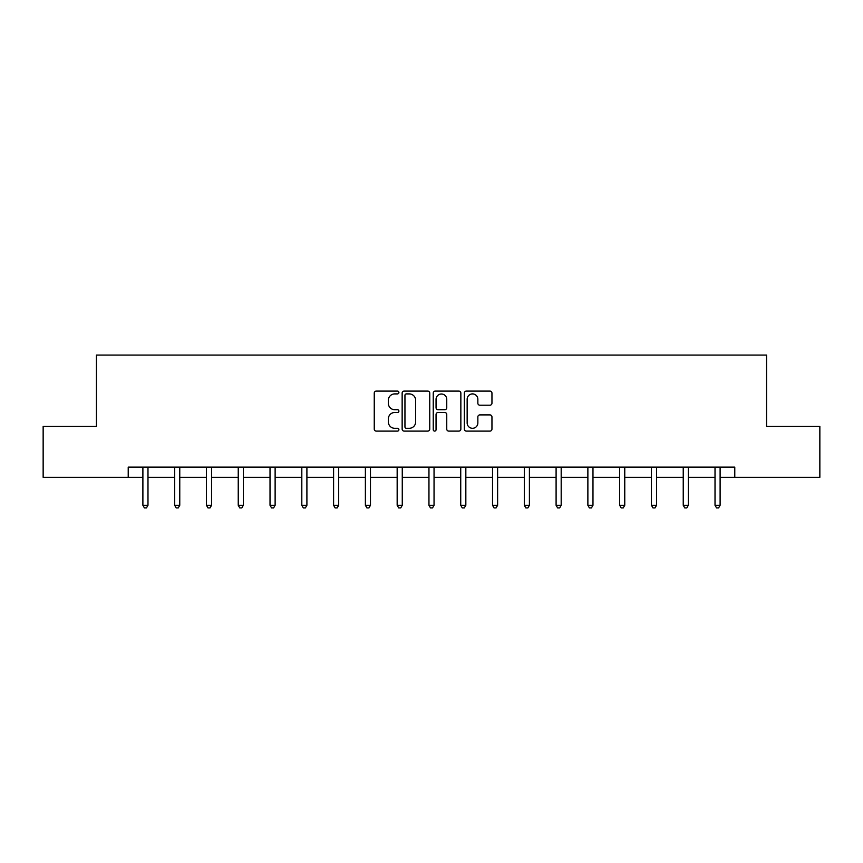 <?xml version="1.0" encoding="UTF-8"?>
<svg xmlns="http://www.w3.org/2000/svg" width="863" height="863" viewBox="0 0 863 863"><rect width="100%" height="100%" fill="white"/><g stroke="black" fill="none" stroke-linecap="round" stroke-linejoin="round"><path stroke-width="1.29" d="M398.9 392.503A1.402 1.402 0 0 0 397.498 391.101L376.246 391.101A1.996 1.996 0 0 0 374.251 393.107L374.251 429.105A1.996 1.996 0 0 0 376.246 431.101L397.498 431.101A1.402 1.402 0 0 0 398.9 429.709A1.402 1.402 0 0 0 397.498 428.307L394.747 428.307A6.397 6.397 0 0 1 388.35 421.899L388.35 418.9A6.397 6.397 0 0 1 394.747 412.503L397.498 412.503A1.402 1.402 0 0 0 398.9 411.101A1.402 1.402 0 0 0 397.498 409.709L394.747 409.709A6.397 6.397 0 0 1 388.35 403.301L388.35 400.303A6.397 6.397 0 0 1 394.747 393.906L397.498 393.906A1.402 1.402 0 0 0 398.9 392.503M489.947 405.2A1.996 1.996 0 0 0 491.953 403.204L491.953 393.107A1.996 1.996 0 0 0 489.947 391.101L466.354 391.101A1.996 1.996 0 0 0 464.348 393.107L464.348 429.105A1.996 1.996 0 0 0 466.354 431.101L489.947 431.101A1.996 1.996 0 0 0 491.953 429.105L491.953 416.905A1.996 1.996 0 0 0 489.947 414.909L479.85 414.909A1.996 1.996 0 0 0 477.854 416.905L477.854 422.956A5.351 5.351 0 0 1 472.503 428.307A5.351 5.351 0 0 1 467.153 422.956L467.153 399.256A5.351 5.351 0 0 1 472.503 393.906A5.351 5.351 0 0 1 477.854 399.256L477.854 403.204A1.996 1.996 0 0 0 479.85 405.2L489.947 405.2M128.22 477.325L43.15 477.325L43.15 426.387L96.429 426.387L96.429 355.071L766.571 355.071L766.571 426.387L819.85 426.387L819.85 477.325L734.78 477.325L734.78 467.131L128.22 467.131L128.22 477.325L142.891 477.325M429.752 393.107A1.996 1.996 0 0 0 427.746 391.101L404.154 391.101A1.996 1.996 0 0 0 402.147 393.107L402.147 429.105A1.996 1.996 0 0 0 404.154 431.101L427.746 431.101A1.996 1.996 0 0 0 429.752 429.105L429.752 393.107M435.254 391.101L458.846 391.101A1.996 1.996 0 0 1 460.853 393.107L460.853 429.105A1.996 1.996 0 0 1 458.846 431.101L448.749 431.101A1.996 1.996 0 0 1 446.754 429.105L446.754 414.51A1.996 1.996 0 0 0 444.747 412.503L438.048 412.503A1.996 1.996 0 0 0 436.052 414.51L436.052 429.709A1.402 1.402 0 0 1 434.65 431.101A1.402 1.402 0 0 1 433.248 429.709L433.248 393.107A1.996 1.996 0 0 1 435.254 391.101M147.983 477.325L174.671 477.325M179.763 477.325L206.462 477.325M211.554 477.325L238.242 477.325M243.334 477.325L270.022 477.325M275.124 477.325L301.813 477.325M306.904 477.325L333.593 477.325M338.695 477.325L365.383 477.325M370.475 477.325L397.163 477.325M402.266 477.325L428.954 477.325M434.046 477.325L460.734 477.325M465.837 477.325L492.525 477.325M497.617 477.325L524.305 477.325M529.407 477.325L556.096 477.325M561.187 477.325L587.876 477.325M592.978 477.325L619.666 477.325M624.758 477.325L651.446 477.325M656.538 477.325L683.237 477.325M688.329 477.325L715.017 477.325M720.109 477.325L734.78 477.325M406.354 393.906A1.402 1.402 0 0 0 404.952 395.308L404.952 426.905A1.402 1.402 0 0 0 406.354 428.307L409.245 428.307A6.397 6.397 0 0 0 415.653 421.899L415.653 400.303A6.397 6.397 0 0 0 409.245 393.906L406.354 393.906M446.754 399.353A5.351 5.351 0 0 0 441.403 394.003A5.351 5.351 0 0 0 436.052 399.353L436.052 407.703A1.996 1.996 0 0 0 438.048 409.709L444.747 409.709A1.996 1.996 0 0 0 446.754 407.703L446.754 399.353M148.253 467.131L148.123 467.433A2.039 2.039 0 0 0 147.983 468.199L147.983 505.276L142.891 505.276L142.891 468.199A2.039 2.039 0 0 0 142.74 467.433L142.622 467.131M147.983 505.276L146.451 507.929L144.412 507.929L142.891 505.276M180.033 467.131L179.914 467.433A2.039 2.039 0 0 0 179.763 468.199L179.763 505.276L174.671 505.276L174.671 468.199A2.039 2.039 0 0 0 174.52 467.433L174.402 467.131M179.763 505.276L178.242 507.929L176.203 507.929L174.671 505.276M211.823 467.131L211.694 467.433A2.039 2.039 0 0 0 211.554 468.199L211.554 505.276L206.462 505.276L206.462 468.199A2.039 2.039 0 0 0 206.311 467.433L206.192 467.131M211.554 505.276L210.022 507.929L207.983 507.929L206.462 505.276M243.603 467.131L243.485 467.433A2.039 2.039 0 0 0 243.334 468.199L243.334 505.276L238.242 505.276L238.242 468.199A2.039 2.039 0 0 0 238.091 467.433L237.972 467.131M243.334 505.276L241.813 507.929L239.774 507.929L238.242 505.276M275.383 467.131L275.265 467.433A2.039 2.039 0 0 0 275.124 468.199L275.124 505.276L270.022 505.276L270.022 468.199A2.039 2.039 0 0 0 269.882 467.433L269.763 467.131M275.124 505.276L273.593 507.929L271.554 507.929L270.022 505.276M307.174 467.131L307.055 467.433A2.039 2.039 0 0 0 306.904 468.199L306.904 505.276L301.813 505.276L301.813 468.199A2.039 2.039 0 0 0 301.662 467.433L301.543 467.131M306.904 505.276L305.373 507.929L303.345 507.929L301.813 505.276M338.954 467.131L338.835 467.433A2.039 2.039 0 0 0 338.695 468.199L338.695 505.276L333.593 505.276L333.593 468.199A2.039 2.039 0 0 0 333.452 467.433L333.334 467.131M338.695 505.276L337.163 507.929L335.124 507.929L333.593 505.276M370.745 467.131L370.626 467.433A2.039 2.039 0 0 0 370.475 468.199L370.475 505.276L365.383 505.276L365.383 468.199A2.039 2.039 0 0 0 365.232 467.433L365.114 467.131M370.475 505.276L368.943 507.929L366.915 507.929L365.383 505.276M402.525 467.131L402.406 467.433A2.039 2.039 0 0 0 402.266 468.199L402.266 505.276L397.163 505.276L397.163 468.199A2.039 2.039 0 0 0 397.023 467.433L396.904 467.131M402.266 505.276L400.734 507.929L398.695 507.929L397.163 505.276M434.316 467.131L434.197 467.433A2.039 2.039 0 0 0 434.046 468.199L434.046 505.276L428.954 505.276L428.954 468.199A2.039 2.039 0 0 0 428.803 467.433L428.684 467.131M434.046 505.276L432.514 507.929L430.486 507.929L428.954 505.276M466.096 467.131L465.977 467.433A2.039 2.039 0 0 0 465.837 468.199L465.837 505.276L460.734 505.276L460.734 468.199A2.039 2.039 0 0 0 460.594 467.433L460.475 467.131M465.837 505.276L464.305 507.929L462.266 507.929L460.734 505.276M497.886 467.131L497.768 467.433A2.039 2.039 0 0 0 497.617 468.199L497.617 505.276L492.525 505.276L492.525 468.199A2.039 2.039 0 0 0 492.374 467.433L492.255 467.131M497.617 505.276L496.085 507.929L494.057 507.929L492.525 505.276M529.666 467.131L529.548 467.433A2.039 2.039 0 0 0 529.407 468.199L529.407 505.276L524.305 505.276L524.305 468.199A2.039 2.039 0 0 0 524.165 467.433L524.046 467.131M529.407 505.276L527.876 507.929L525.837 507.929L524.305 505.276M561.457 467.131L561.338 467.433A2.039 2.039 0 0 0 561.187 468.199L561.187 505.276L556.096 505.276L556.096 468.199A2.039 2.039 0 0 0 555.945 467.433L555.826 467.131M561.187 505.276L559.655 507.929L557.627 507.929L556.096 505.276M593.237 467.131L593.118 467.433A2.039 2.039 0 0 0 592.978 468.199L592.978 505.276L587.876 505.276L587.876 468.199A2.039 2.039 0 0 0 587.735 467.433L587.617 467.131M592.978 505.276L591.446 507.929L589.407 507.929L587.876 505.276M625.028 467.131L624.909 467.433A2.039 2.039 0 0 0 624.758 468.199L624.758 505.276L619.666 505.276L619.666 468.199A2.039 2.039 0 0 0 619.515 467.433L619.397 467.131M624.758 505.276L623.226 507.929L621.187 507.929L619.666 505.276M656.808 467.131L656.689 467.433A2.039 2.039 0 0 0 656.538 468.199L656.538 505.276L651.446 505.276L651.446 468.199A2.039 2.039 0 0 0 651.306 467.433L651.177 467.131M656.538 505.276L655.017 507.929L652.978 507.929L651.446 505.276M688.598 467.131L688.48 467.433A2.039 2.039 0 0 0 688.329 468.199L688.329 505.276L683.237 505.276L683.237 468.199A2.039 2.039 0 0 0 683.086 467.433L682.967 467.131M688.329 505.276L686.797 507.929L684.758 507.929L683.237 505.276M720.378 467.131L720.26 467.433A2.039 2.039 0 0 0 720.109 468.199L720.109 505.276L715.017 505.276L715.017 468.199A2.039 2.039 0 0 0 714.877 467.433L714.747 467.131M720.109 505.276L718.588 507.929L716.549 507.929L715.017 505.276"/></g></svg>
